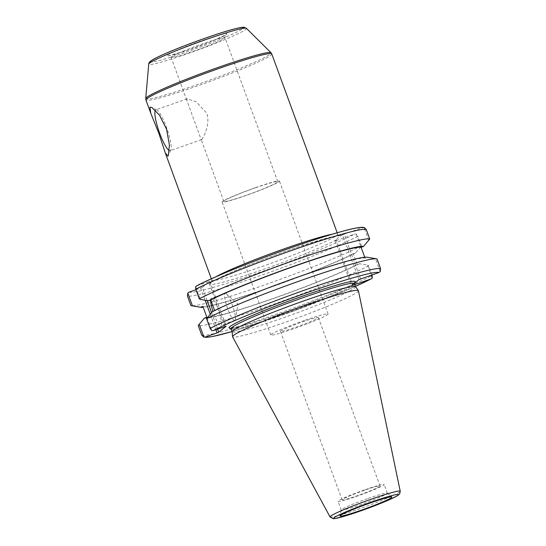 <?xml version="1.0" encoding="UTF-8"?>
<svg xmlns="http://www.w3.org/2000/svg" width="546" height="546" viewBox="0 0 546 546"><rect width="100%" height="100%" fill="white"/><g stroke="black" fill="none" stroke-linecap="round" stroke-linejoin="round"><path stroke-width="0.41" stroke-dasharray="2.73 2.05" d="M255.364 187.838A28.713 1.966 -20.1 0 1 277.743 181.695A28.713 1.966 -20.1 0 1 251.453 193.414A28.713 1.966 -20.1 0 1 223.812 201.433A28.713 1.966 -20.1 0 1 255.364 187.838M201.74 139.53C203.126 138.029 210.463 124.822 206.879 113.261L196.191 101.843L187.203 98.833L186.773 100.232L201.105 139.387L201.74 139.53M358.975 279.627L342.567 234.794L338.636 237.182L335.155 240.813L351.563 285.654L352.716 285.36L336.309 240.52L335.155 240.813M169.321 150.539A21.628 4.204 -109.3 0 0 170.195 150.641A21.628 4.204 -109.3 0 0 170.454 150.498A21.628 4.204 -109.3 0 0 170.843 149.966A21.628 4.204 -109.3 0 0 167.008 128.842A21.628 4.204 -109.3 0 0 156.811 109.944A21.628 4.204 -109.3 0 0 155.883 109.814A21.628 4.204 -109.3 0 0 155.385 110.237M318.093 317.936A20.175 1.379 159.9 0 0 318.366 317.547A20.175 1.379 159.9 0 0 298.942 323.184A20.175 1.379 159.9 0 0 280.473 331.415A20.175 1.379 159.9 0 0 298.034 326.453A20.175 1.379 159.9 0 0 318.093 317.936M379.743 486.384A20.175 1.379 -20.1 0 1 359.678 494.901A20.175 1.379 -20.1 0 1 342.117 499.863A20.175 1.379 -20.1 0 1 360.585 491.639A20.175 1.379 -20.1 0 1 380.009 486.001A20.175 1.379 -20.1 0 1 379.743 486.384M304.293 320.516A30.521 2.088 159.9 0 0 270.755 334.971A30.521 2.088 159.9 0 0 300.136 326.447A30.521 2.088 159.9 0 0 328.085 313.991A30.521 2.088 159.9 0 0 304.293 320.516M255.651 187.599A30.521 2.088 -20.1 0 1 279.443 181.074A30.521 2.088 -20.1 0 1 251.494 193.53A30.521 2.088 -20.1 0 1 222.113 202.054A30.521 2.088 -20.1 0 1 255.651 187.599M336.309 240.52L354.559 234.125L356.204 234.009L357.883 236.254A95.714 6.552 -20.1 0 1 261.534 275.177A95.714 6.552 -20.1 0 1 187.415 296.028M195.953 289.735L200.682 288.076L205.146 300.266M207.159 300.621L202.32 287.394L200.682 288.076M202.32 287.394L209.725 281.367L226.133 326.208M224.979 326.501L208.572 281.661L209.725 281.367M208.572 281.661L196.601 285.899M364.66 227.757L362.448 227.709L344.198 234.104L360.606 278.945M342.567 234.794L344.198 234.104M354.811 284.623L352.716 285.36M351.563 285.654L354.374 283.367M355.521 286.582A65.718 4.498 -20.1 0 1 355.555 286.657A65.718 4.498 -20.1 0 1 295.386 313.465A65.718 4.498 -20.1 0 1 232.125 331.825A65.718 4.498 -20.1 0 1 232.105 331.75M356.204 234.009L360.879 246.785L361.384 245.83L357.883 236.254M360.879 246.785L355.569 252.894L353.207 253.719L357.166 264.537L359.527 263.711L367.595 265.131L371.28 275.204M207.064 317.765L211.787 330.664M214.619 310.51L212.38 311.657M195.673 286.643L200.348 299.42M368.768 240.37L364.093 227.593M380.207 271.615L375.484 258.715L367.41 257.296L365.056 258.121L364.735 257.241M375.484 258.715L377.027 258.954M372.038 274.938L368.673 265.745L367.595 265.131M358.415 290.738A67.001 4.586 -20.1 0 1 297.058 318.031A67.001 4.586 -20.1 0 1 232.582 336.793M210.217 314.134L215.909 329.682M217.581 329.095L211.548 312.605M361.384 245.83A95.714 6.552 -20.1 0 1 266.741 284.152A95.714 6.552 -20.1 0 1 191.346 305.705M368.673 265.745A95.714 6.552 -20.1 0 1 272.324 304.675A95.714 6.552 -20.1 0 1 198.205 325.518M234.923 320.338A14.36 2.791 -109.3 0 0 235.353 319.369A14.36 2.791 -109.3 0 0 232.637 305.958A14.36 2.791 -109.3 0 0 226.385 293.789A14.36 2.791 -109.3 0 0 225.252 293.339A14.36 2.791 -109.3 0 0 227.368 307.808A14.36 2.791 -109.3 0 0 234.753 320.434A14.36 2.791 -109.3 0 0 234.923 320.338M210.626 300.068A14.36 2.791 70.7 0 1 211.302 298.225A14.36 2.791 70.7 0 1 218.516 310.381A14.36 2.791 70.7 0 1 220.973 325.225A14.36 2.791 70.7 0 1 220.802 325.327A14.36 2.791 70.7 0 1 212.96 311.356M359.527 263.711A87.305 5.972 -20.1 0 1 272.004 299.031A87.305 5.972 -20.1 0 1 204.491 318.072M357.166 264.537A84.862 5.808 -20.1 0 1 272.393 298.71A84.862 5.808 -20.1 0 1 206.845 317.246M353.207 253.719A84.862 5.808 -20.1 0 1 268.434 287.892A84.862 5.808 -20.1 0 1 202.887 306.429M214.735 310.831A84.862 5.808 -20.1 0 1 299.508 276.658A84.862 5.808 -20.1 0 1 365.056 258.121M355.569 252.894A87.305 5.972 -20.1 0 1 274.781 285.824A87.305 5.972 -20.1 0 1 203.214 307.309M364.987 489.742A24.57 1.679 -20.1 0 1 384.138 484.486A24.57 1.679 -20.1 0 1 361.636 494.512A24.57 1.679 -20.1 0 1 337.988 501.378A24.57 1.679 -20.1 0 1 364.987 489.742M368.161 498.402A24.57 1.679 -20.1 0 1 387.264 493.099A24.57 1.679 -20.1 0 1 387.305 493.154A24.57 1.679 -20.1 0 1 364.81 503.173A24.57 1.679 -20.1 0 1 341.161 510.039A24.57 1.679 -20.1 0 1 341.154 509.971A24.57 1.679 -20.1 0 1 368.161 498.402M171.485 56.839A28.713 1.966 159.9 0 0 171.096 57.391A28.713 1.966 159.9 0 0 198.737 49.365A28.713 1.966 159.9 0 0 225.027 37.654A28.713 1.966 159.9 0 0 202.655 43.789A28.713 1.966 159.9 0 0 171.485 56.839M167.656 54.996A31.729 2.17 -20.1 0 1 216.107 35.975A31.729 2.17 -20.1 0 1 207.33 43.12A31.729 2.17 -20.1 0 1 167.656 54.996M151.365 60.708A49.331 3.378 159.9 0 0 190.267 50.717A49.331 3.378 159.9 0 0 243.025 28.392M246.451 28.337A52.061 3.563 -20.1 0 1 198.853 49.672A52.061 3.563 -20.1 0 1 148.724 64.1M145.734 98.553A66.721 4.566 159.9 0 0 209.971 80.064A66.721 4.566 159.9 0 0 270.98 52.723M271.765 53.945A67.001 4.586 -20.1 0 1 210.415 81.279A67.001 4.586 -20.1 0 1 145.918 99.993M215.793 276.849A67.001 4.586 159.9 0 0 211.834 280.118A67.001 4.586 159.9 0 0 270.168 263.629A67.001 4.586 159.9 0 0 336.78 235.346A67.001 4.586 159.9 0 0 337.681 234.07A67.001 4.586 159.9 0 0 332.541 234.125M336.281 239.899A70.018 4.791 -20.1 0 1 229.907 280.275A70.018 4.791 -20.1 0 1 248.362 265.267A70.018 4.791 -20.1 0 1 341.434 235.708M189.134 292.124A92.704 6.34 159.9 0 0 260.981 271.963A92.704 6.34 159.9 0 0 354.559 234.125M231.142 328.228A67.226 4.6 159.9 0 0 293.782 309.077A67.226 4.6 159.9 0 0 353.985 283.278M354.436 283.579A65.718 4.498 -20.1 0 1 294.26 310.387A65.718 4.498 -20.1 0 1 230.999 328.753M355.453 286.37A92.704 6.34 -20.1 0 1 232.016 331.545L294.383 310.715L355.46 286.384M201.754 335.21A95.714 6.552 159.9 0 0 275.873 314.366A95.714 6.552 159.9 0 0 372.222 275.443M330.05 516.939A37.374 2.559 159.9 0 0 366.018 506.476A37.374 2.559 159.9 0 0 400.238 491.257M186.773 100.232L171.096 57.391C170.031 55.91 169.301 55.317 168.905 55.596L186.234 50.771L210.36 41.899L225.546 34.869C225.211 34.528 225.034 35.456 225.027 37.654L277.743 181.695M223.812 201.433L201.105 139.387M211.357 278.815L211.834 280.118L211.575 282.398L212.838 281.449C217.144 278.665 226.488 274.29 240.888 268.311C258.176 261.206 276.494 254.361 295.836 247.768L326.085 238.343L339.346 235.64L337.681 234.07L337.196 232.76M156.811 109.944L151.788 107.412M170.843 149.966L168.352 155.405M187.203 98.833L155.883 109.814M201.522 139.66L170.195 150.641M280.473 331.415L342.117 499.863M318.366 317.547L380.009 486.001M328.085 313.991L279.443 181.074M270.755 334.971L222.113 202.054M354.47 282.732L353.16 283.79C346.717 288.281 318.83 300.047 291.359 309.951C271.888 316.994 255.876 322.222 243.318 325.641L230.419 328.126M235.353 319.369L237.988 304.081L226.385 293.789M225.252 293.339L211.302 298.225M234.753 320.434L220.802 325.327M387.305 493.154L384.138 484.486M341.161 510.039L337.988 501.378M341.154 509.971L340.11 515.888M387.264 493.099L391.878 496.949"/><path stroke-width="0.82" d="M149.925 107.214L151.788 107.412L159.466 115.11L166.571 129.238L169.417 144.936L168.352 155.405L167.84 156.163L165.233 152.764L158.859 133.347L150.744 113.172L149.925 107.214M155.385 110.237A21.628 4.204 -109.3 0 0 158.92 131.177A21.628 4.204 -109.3 0 0 169.321 150.539M203.214 307.309A87.305 5.972 -20.1 0 1 200.832 307.323L191.346 305.705A95.714 6.552 -20.1 0 1 190.916 305.596L187.415 296.028L187.783 293.059L189.134 292.124L195.953 289.735M354.374 283.367L358.975 279.627L378.856 272.543L380.207 271.615L380.576 268.646A95.714 6.552 159.9 0 0 306.456 289.496A95.714 6.552 159.9 0 0 210.108 328.419L211.787 330.664L213.431 330.548L226.133 326.208L218.728 332.227L217.581 329.095M215.909 329.682L217.09 332.917L218.728 332.227M217.09 332.917L205.542 336.964L203.33 336.916L206.518 337.346L212.865 336.459L232.023 331.552A92.704 6.34 -20.1 0 1 205.542 336.964M371.28 275.204L372.317 278.03L370.966 278.965L354.811 284.623M330.05 516.939L232.582 336.793A67.001 4.586 -20.1 0 1 232.541 336.664L232.105 331.75A65.718 4.498 -20.1 0 1 304.34 300.703A65.718 4.498 -20.1 0 1 355.521 286.582L358.36 290.622A67.001 4.586 -20.1 0 1 358.415 290.738L400.238 491.257A37.374 2.559 159.9 0 0 371.109 499.215A37.374 2.559 159.9 0 0 330.542 516.202A37.374 2.559 159.9 0 0 330.05 516.939L333.21 518.7L334.521 518.632L344.355 516.25L366.878 508.688L390.827 499.085L397.904 495.44L399.665 493.864L400.238 491.257M371.389 278.774L370.966 278.965A92.704 6.34 -20.1 0 1 355.453 286.37L371.389 278.774M362.448 227.709A92.704 6.34 159.9 0 0 290.602 247.87A92.704 6.34 159.9 0 0 197.024 285.708L195.673 286.643L195.768 289.23A95.714 6.552 -20.1 0 1 292.117 250.307A95.714 6.552 -20.1 0 1 366.236 229.456L364.093 227.593M376.597 258.845L367.11 257.227A87.305 5.972 -20.1 0 0 298.758 276.74A87.305 5.972 -20.1 0 0 212.38 311.657L206.559 318.721A95.714 6.552 -20.1 0 1 301.208 280.398A95.714 6.552 -20.1 0 1 376.597 258.845A95.714 6.552 -20.1 0 1 377.027 258.954L380.576 268.646M195.768 289.23L199.27 298.805L200.348 299.42L208.422 300.839L210.776 300.013L214.619 310.51M364.735 257.241L361.097 247.304L363.452 246.478L369.738 239.032L366.236 229.456M210.108 328.419L206.559 318.721M199.174 324.181L203.897 337.08L201.754 335.21L198.205 325.518L204.491 318.072L206.845 317.246L202.887 306.429L200.532 307.255L192.458 305.835L187.783 293.059M372.038 274.938L372.317 278.03M370.427 502.907A27.587 1.891 -20.1 0 1 391.878 496.949A27.587 1.891 -20.1 0 1 366.673 508.265A27.587 1.891 -20.1 0 1 340.11 515.888A27.587 1.891 -20.1 0 1 370.427 502.907M232.541 336.664A67.001 4.586 -20.1 0 1 306.183 305.016A67.001 4.586 -20.1 0 1 358.36 290.622M205.146 300.266L210.217 314.134M211.548 312.605L207.159 300.621M199.27 298.805A95.714 6.552 -20.1 0 1 295.618 259.876A95.714 6.552 -20.1 0 1 369.738 239.032M190.916 305.596L192.458 305.835M212.96 311.356A14.36 2.791 70.7 0 1 210.626 300.068M210.776 300.013A84.862 5.808 -20.1 0 1 295.55 265.841A84.862 5.808 -20.1 0 1 361.097 247.304M208.422 300.839A87.305 5.972 -20.1 0 1 295.939 265.52A87.305 5.972 -20.1 0 1 363.452 246.478M243.025 28.392A49.331 3.378 159.9 0 0 203.795 38.677A49.331 3.378 159.9 0 0 151.365 60.708M246.451 28.337L244.144 27.3C243.461 27.225 242.41 26.89 233.558 29.17C220.086 32.705 193.885 41.837 174.768 49.638C164.687 53.74 157.487 57.009 153.146 59.453L150.498 61.193C149.215 62.449 148.628 63.418 148.724 64.1A52.061 3.563 -20.1 0 1 149.433 63.227A52.061 3.563 -20.1 0 1 205.944 39.565A52.061 3.563 -20.1 0 1 246.451 28.337L270.98 52.723A66.721 4.566 159.9 0 0 219.062 67.11A66.721 4.566 159.9 0 0 146.642 97.434A66.721 4.566 159.9 0 0 145.734 98.553L145.918 99.993A67.001 4.586 -20.1 0 1 146.819 98.717A67.001 4.586 -20.1 0 1 219.547 68.264A67.001 4.586 -20.1 0 1 271.765 53.945L270.98 52.723M332.541 234.125A67.001 4.586 159.9 0 0 285.462 248.389A67.001 4.586 159.9 0 0 215.793 276.849M230.419 328.126L230.999 328.753A65.718 4.498 -20.1 0 1 231.879 327.498A65.718 4.498 -20.1 0 1 303.214 297.625A65.718 4.498 -20.1 0 1 354.436 283.579L354.47 282.732M353.985 283.278A67.226 4.6 159.9 0 0 304.102 295.611A67.226 4.6 159.9 0 0 229.968 326.576A67.226 4.6 159.9 0 0 231.142 328.228M213.431 330.548A92.704 6.34 -20.1 0 1 307.009 292.711A92.704 6.34 -20.1 0 1 378.856 272.543M334.186 517.649A34.391 2.355 -20.1 0 1 386.698 497.037A34.391 2.355 -20.1 0 1 377.184 504.777A34.391 2.355 -20.1 0 1 334.186 517.649M148.724 64.1L145.734 98.553M337.196 232.76L271.765 53.945M211.357 278.815L165.233 152.764M150.744 113.172L145.918 99.993M355.542 286.616L354.436 283.579M232.111 331.791L230.999 328.753M196.601 285.892C214.373 276.331 263.465 256.859 304.081 243.223C319.901 237.892 333.142 233.79 343.789 230.924C363.943 225.457 364.257 227.866 364.66 227.757"/></g></svg>
